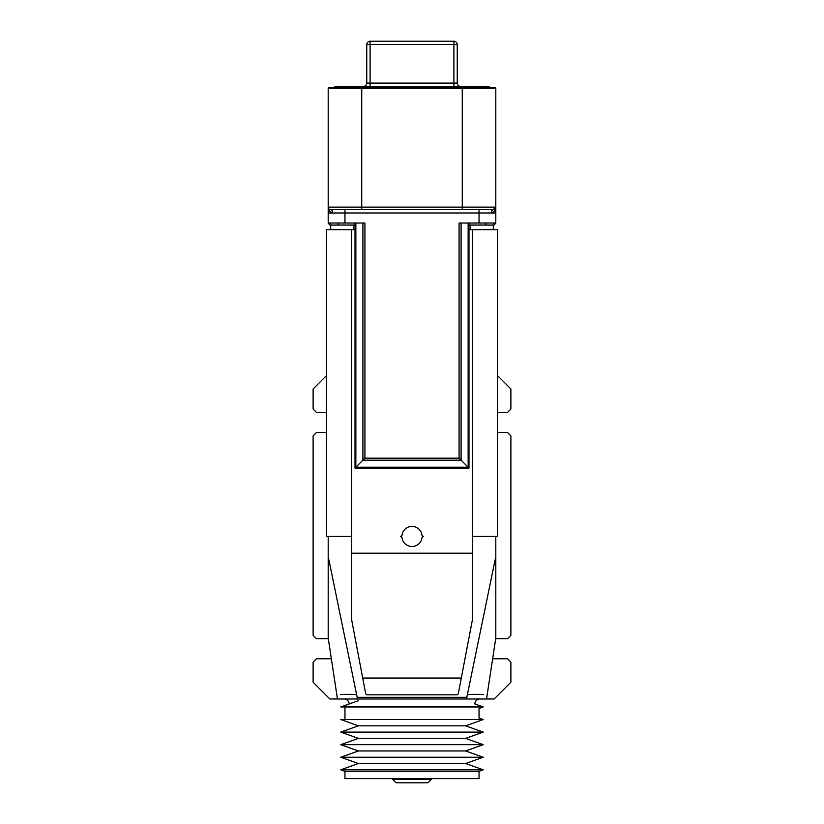 <?xml version="1.0" encoding="UTF-8"?>
<svg xmlns="http://www.w3.org/2000/svg" width="824" height="824" viewBox="0 0 824 824"><rect width="100%" height="100%" fill="white"/><g stroke="black" fill="none" stroke-linecap="round" stroke-linejoin="round"><path stroke-width="1.24" d="M328.312 638.672L316.468 638.672L313.12 635.314L313.12 435.886L316.468 432.528L326.531 432.528M326.531 412.422L316.468 412.422L313.12 409.065L313.12 388.959L326.531 375.548M331.361 658.757A10.053 10.053 0 0 1 330.712 658.778L316.468 658.778L313.12 662.136L313.12 682.241L329.878 698.999L494.122 698.999L510.88 682.241L510.88 662.136L507.533 658.778L493.288 658.778A10.053 10.053 0 0 1 492.639 658.757M497.469 432.528L507.533 432.528L510.88 435.886L510.88 635.314L507.533 638.672L495.688 638.672M497.469 375.548L510.88 388.959L510.88 409.065L507.533 412.422L497.469 412.422M466.817 698.999L466.817 697.331L357.183 697.331L328.199 556.55L328.199 637.951L337.459 698.999M349.149 704.036A5.026 5.026 0 0 0 344.123 698.999M474.851 704.005A5.026 5.026 0 0 1 479.877 698.999M357.183 697.331L357.183 698.999M466.817 697.331L495.801 556.55L495.801 637.951L486.541 698.999M470.659 225.045L470.659 229.742L468.98 229.742L497.469 229.742L497.469 536.434L472.337 536.434L472.337 553.192L351.663 553.192L351.663 536.434L326.531 536.434L326.531 229.742L355.02 229.742L353.341 229.742L353.341 225.045M328.199 536.434L328.199 556.55M495.801 536.434L495.801 556.55M461.286 678.059L362.714 678.059L365.65 693.447A1.679 1.679 0 0 0 367.298 694.817L456.702 694.817A1.679 1.679 0 0 0 458.35 693.447L472.276 620.544A3.348 3.348 0 0 0 472.296 620.41M362.714 678.059L351.663 619.916A3.348 3.348 0 0 0 351.673 620.05M400.392 536.434A1.679 1.679 0 0 0 402.05 535.003A10.053 10.053 0 0 1 421.95 535.003A1.679 1.679 0 0 0 423.608 536.434A1.679 1.679 0 0 0 421.95 537.876A10.053 10.053 0 0 1 402.05 537.876A1.679 1.679 0 0 0 400.392 536.434M330.712 225.045L330.712 229.742M493.288 229.742L493.288 225.045M472.276 620.544L472.337 553.192M351.663 619.916L351.663 553.192M329.878 224.571A2.513 2.513 0 0 1 328.343 223.036M494.122 224.571A2.513 2.513 0 0 0 495.657 223.036A2.513 2.513 0 0 1 494.122 224.571M479.032 718.075L479.032 708.424M344.968 719.537L344.968 707.383M332.391 210.377L330.712 209.636L493.288 209.636L491.609 210.377M333.38 212.983C329.899 212.273 328.168 210.316 328.199 207.112L328.199 88.127L329.044 87.293L494.956 87.293L495.801 88.127L495.801 207.112C495.832 210.316 494.101 212.273 490.62 212.983M362.9 223.036L362.9 460.183L364.908 458.165L364.908 223.036L328.199 223.036L328.199 207.112L328.199 212.983L495.801 212.983L495.801 207.112A2.513 2.513 0 0 1 493.288 209.636L495.801 207.112A2.513 2.513 0 0 1 493.288 209.636M479.032 209.636L479.032 223.036L495.801 223.036L495.801 207.112L462.274 207.112L462.274 209.636M330.712 209.636A2.513 2.513 0 0 1 328.199 207.112L328.292 207.782M491.609 212.983L491.609 209.636M332.391 209.636L332.391 212.983M495.801 88.127L328.199 88.127M489.096 87.293L489.096 86.448L334.904 86.448L334.904 87.293M479.032 223.036L459.092 223.036L459.092 458.165L364.908 458.165M468.145 223.036L468.145 467.229L459.092 458.165M370.1 86.448L370.1 44.547L366.752 44.547L366.752 83.1L457.248 83.1A3.348 3.348 0 0 0 460.606 86.448M366.752 83.1A3.348 3.348 0 0 1 363.394 86.448M468.98 225.045L494.122 225.045L494.122 223.036M468.98 223.036L468.98 468.063L468.145 467.229L355.855 467.229L355.855 223.036M355.02 225.045L329.878 225.045L329.878 223.036M461.1 223.036L461.1 460.183L362.9 460.183L355.02 468.063L355.02 223.036M457.248 83.1L457.248 44.547A3.348 3.348 0 0 0 453.9 41.2L370.1 41.2A3.348 3.348 0 0 0 366.752 44.547M355.02 468.063L468.98 468.063M465.632 750.952L358.368 750.952L340.776 744.669L483.224 744.669L465.632 750.952L483.224 757.246L340.776 757.246L358.368 750.952M483.224 744.669L465.632 738.386L358.368 738.386L340.776 744.669M465.632 738.386L483.224 732.103L340.776 732.103L358.368 725.82L340.776 719.537L483.224 719.537L465.632 725.82L358.368 725.82M483.224 757.246L465.632 763.529L358.368 763.529L340.776 757.246M465.632 763.529L483.224 769.812L340.776 769.812L358.368 763.529M483.224 769.812L479.032 771.305L344.968 771.305L340.776 769.812M479.032 771.305L479.032 778.608L344.968 778.608L344.968 771.305M479.032 708.465L483.224 706.961L340.776 706.961L358.368 700.678M431.271 779.452L427.924 782.8L396.076 782.8L392.729 779.452L431.271 779.452L431.271 778.608M483.224 694.395L467.414 694.395M356.586 694.395L340.776 694.395M351.663 229.742L351.663 536.434M472.337 229.742L472.337 536.434M462.274 86.448L462.274 207.112L361.726 207.112L361.726 209.636M344.968 223.036L344.968 209.636M328.199 207.112L361.726 207.112L361.726 86.448M370.1 41.2L370.1 44.547L453.9 44.547L453.9 86.448M485.738 225.045L485.738 223.036M338.262 225.045L338.262 223.036M457.248 44.547L453.9 44.547L453.9 41.2M358.368 738.386L340.776 732.103M465.632 725.82L483.224 732.103M479.032 718.034L483.224 719.537M474.851 703.974L483.224 706.961M392.729 779.452L392.729 778.608"/></g></svg>
